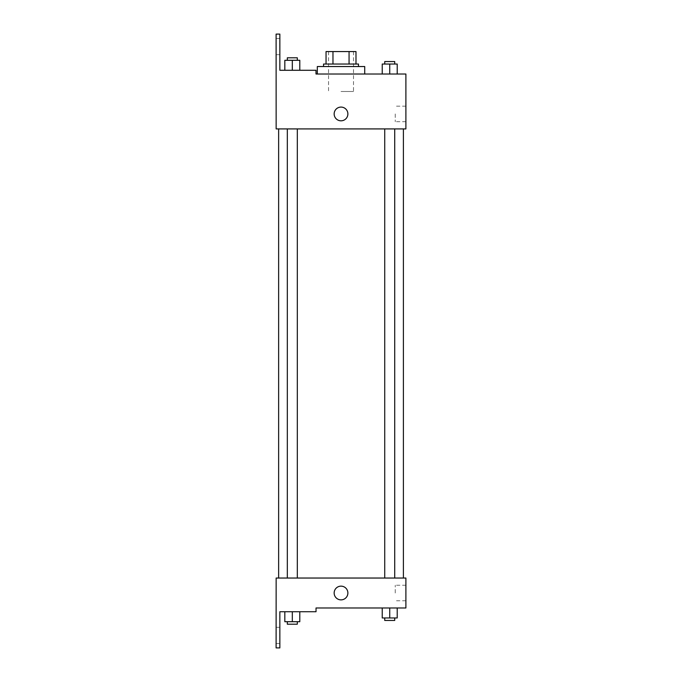 <?xml version="1.0" encoding="UTF-8"?>
<svg xmlns="http://www.w3.org/2000/svg" width="682" height="682" viewBox="0 0 682 682"><rect width="100%" height="100%" fill="white"/><g stroke="black" fill="none" stroke-linecap="round" stroke-linejoin="round"><path stroke-width="0.51" stroke-dasharray="3.41 2.56" d="M341.017 91.49L353.498 91.49L341.017 91.49M341.017 51.568L353.498 51.568L341.017 51.568M349.065 64.04L349.065 51.568L355.987 51.568L355.987 64.04L332.969 64.04L355.987 64.04M349.065 51.568L326.047 51.568M332.969 64.04L326.047 64.04L332.969 64.04L332.969 51.568M358.485 64.04L323.558 64.04M323.558 66.538L358.485 66.538L323.558 66.538M317.318 66.538L364.725 66.538M341.017 74.023L364.725 74.023L341.017 74.023M316.03 74.023L316.03 70.28L316.03 74.023L316.03 70.28L279.85 70.28L279.85 34.1L276.108 34.1L276.15 128.915L405.892 128.915L405.892 74.023M397.214 74.023L382.235 74.023L397.214 74.023L382.235 74.023L397.214 74.023L382.235 74.023L397.214 74.023L382.235 74.023L382.235 64.04L397.214 64.04L384.733 64.04L394.716 64.04L389.729 64.04L389.729 74.023L382.235 74.023L397.214 74.023L389.729 74.023L389.729 64.04L397.214 64.04L397.214 74.023L397.214 64.04M364.725 74.023L317.318 74.023M389.729 128.915L384.733 128.915L389.729 128.915M292.314 128.915L297.309 128.915L292.314 128.915M341.017 128.915L403.394 128.915L341.017 128.915M276.15 120.808L276.15 107.083L276.15 120.808M405.892 113.945L405.892 121.711L405.892 113.945M347.88 113.945A6.863 6.863 0 0 0 337.59 108.003A6.863 6.863 0 0 0 337.59 119.887A6.863 6.863 0 0 0 347.88 113.945A6.863 6.863 0 0 1 337.59 119.887A6.863 6.863 0 0 1 337.59 108.003A6.863 6.863 0 0 1 347.88 113.945M395.236 113.945L395.236 121.711L395.236 113.945M334.154 113.945A6.863 6.863 0 0 0 344.453 119.887A6.863 6.863 0 0 0 344.453 108.003A6.863 6.863 0 0 0 334.154 113.945M276.108 46.572L276.108 54.688L276.108 46.572M284.829 70.28L299.799 70.28L284.829 70.28L299.799 70.28L284.829 70.28L292.314 70.28L292.314 60.297L284.829 60.297L297.309 60.297L284.829 60.297L284.829 70.28L292.314 70.28L284.829 70.28L284.829 60.297L284.829 70.28L299.799 70.28L292.314 70.28L292.314 60.297L299.799 60.297L287.327 60.297L299.799 60.297L299.799 70.28L299.799 60.297M279.85 46.572L279.85 54.688L279.85 46.572M341.017 578.038L403.394 578.038L341.017 578.038M389.729 578.038L384.733 578.038L389.729 578.038M292.314 578.038L297.309 578.038L292.314 578.038M405.892 578.038L276.15 578.038L276.108 647.9L279.85 647.9L279.85 611.72L316.03 611.72L316.03 607.977L405.892 607.977L405.892 578.038M276.15 599.87L276.15 586.145L276.15 599.87M397.214 617.96L397.214 607.977L397.214 617.96L389.729 617.96L397.214 617.96L389.729 617.96L389.729 607.977L397.214 607.977L382.235 607.977L397.214 607.977L382.235 607.977L397.214 607.977L382.235 607.977L397.214 607.977L389.729 607.977L389.729 617.96L382.235 617.96L382.235 607.977L382.235 617.96L394.716 617.96L382.235 617.96L382.235 607.977M405.892 593.008L405.892 600.774L405.892 593.008M347.88 593.008A6.863 6.863 0 0 0 337.59 587.066A6.863 6.863 0 0 0 337.59 598.949A6.863 6.863 0 0 0 347.88 593.008A6.863 6.863 0 0 1 337.59 598.949A6.863 6.863 0 0 1 337.59 587.066A6.863 6.863 0 0 1 347.88 593.008M334.154 593.008A6.863 6.863 0 0 0 344.453 598.949A6.863 6.863 0 0 0 344.453 587.066A6.863 6.863 0 0 0 334.154 593.008M395.236 593.008L395.236 585.241L395.236 593.008M276.108 635.428L276.108 627.312L276.108 635.428M299.799 621.703L299.799 611.72L299.799 621.703L292.314 621.703L299.799 621.703L292.314 621.703L292.314 611.72L284.829 611.72L299.799 611.72L284.829 611.72L299.799 611.72L284.829 611.72L299.799 611.72L284.829 611.72L299.799 611.72L292.314 611.72L292.314 621.703L284.829 621.703L284.829 611.72L284.829 621.703L297.309 621.703L284.829 621.703L284.829 611.72M279.85 635.428L279.85 627.312L279.85 635.428M384.733 617.96L384.733 620.449L394.716 620.449L384.733 620.449L394.716 620.449L394.716 617.96L384.733 617.96L394.716 617.96M389.729 617.96L389.729 607.977M287.327 621.703L287.327 624.201L297.309 624.201L287.327 624.201L297.309 624.201L297.309 621.703L287.327 621.703L297.309 621.703M292.314 621.703L292.314 611.72M384.733 64.04L384.733 61.551L394.716 61.551L384.733 61.551L394.716 61.551L394.716 64.04M382.235 74.023L382.235 64.04L382.235 74.023M389.729 74.023L389.729 64.04M287.327 60.297L287.327 57.8L297.309 57.8L287.327 57.8L297.309 57.8L297.309 60.297M292.314 70.28L292.314 60.297M328.545 51.568L328.545 91.49M353.498 51.568L353.498 91.49M405.892 106.179L395.236 106.179M405.892 121.711L395.236 121.711M315.826 74.023L315.826 70.28M279.85 38.465L276.108 38.465M279.85 54.688L276.108 54.688M297.309 578.038L297.309 128.915M287.327 578.038L287.327 128.915M394.716 578.038L394.716 128.915M384.733 578.038L384.733 128.915M405.892 585.241L395.236 585.241M405.892 600.774L395.236 600.774M279.85 627.312L276.108 627.312M279.85 643.535L276.108 643.535"/><path stroke-width="1.02" d="M332.969 64.04L332.969 51.568L326.047 51.568L326.047 64.04L326.047 51.568M332.969 51.568L355.987 51.568L355.987 64.04M349.065 64.04L349.065 51.568M323.558 66.538L323.558 64.04L358.485 64.04L358.485 66.538M341.017 66.538L317.318 66.538L317.318 74.023L316.03 74.023L405.892 74.023L397.214 74.023L397.214 64.04L382.235 64.04L382.235 74.023L364.725 74.023L364.725 66.538L341.017 66.538M334.154 113.945A6.863 6.863 0 0 1 344.453 108.003A6.863 6.863 0 0 1 344.453 119.887A6.863 6.863 0 0 1 334.154 113.945M316.03 74.023L316.03 70.28L279.85 70.28L279.85 34.1L276.108 34.1L276.15 128.915L405.892 128.915L405.892 74.023M276.15 578.038L405.892 578.038L405.892 607.977L316.03 607.977L316.03 611.72L279.85 611.72L279.85 647.9L276.108 647.9L276.15 578.038M334.154 593.008A6.863 6.863 0 0 1 344.453 587.066A6.863 6.863 0 0 1 344.453 598.949A6.863 6.863 0 0 1 334.154 593.008M382.235 607.977L382.235 617.96L397.214 617.96L397.214 607.977L397.214 617.96M389.729 617.96L389.729 607.977M394.716 617.96L394.716 620.449L384.733 620.449L384.733 617.96M284.829 611.72L284.829 621.703L299.799 621.703L299.799 611.72L299.799 621.703M292.314 621.703L292.314 611.72M297.309 621.703L297.309 624.201L287.327 624.201L287.327 621.703M389.729 74.023L389.729 64.04M397.214 74.023L397.214 64.04M394.716 64.04L394.716 61.551L384.733 61.551L384.733 64.04M284.829 70.28L284.829 60.297L299.799 60.297L299.799 70.28L299.799 60.297M292.314 70.28L292.314 60.297M297.309 60.297L297.309 57.8L287.327 57.8L287.327 60.297M403.394 578.038L403.394 128.915M278.64 578.038L278.64 128.915M384.733 128.915L384.733 578.038M394.716 128.915L394.716 578.038M297.309 578.038L297.309 128.915M287.327 578.038L287.327 128.915"/></g></svg>
